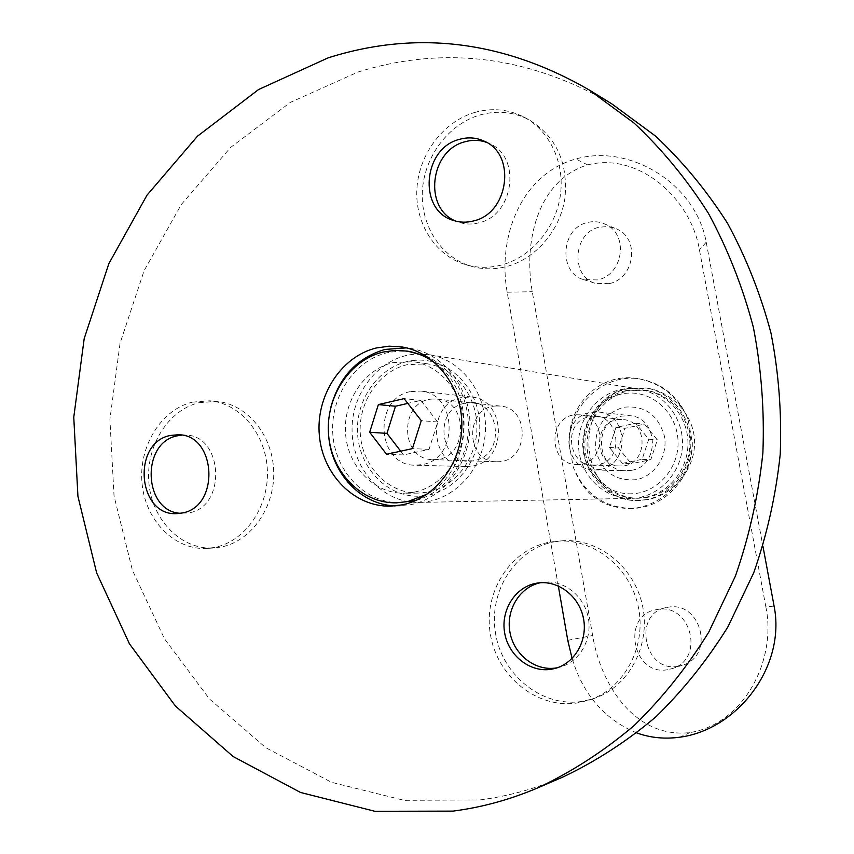 <?xml version="1.0" encoding="UTF-8"?>
<svg xmlns="http://www.w3.org/2000/svg" width="854" height="854" viewBox="0 0 854 854"><rect width="100%" height="100%" fill="white"/><g stroke="black" fill="none" stroke-linecap="round" stroke-linejoin="round"><path stroke-width="0.64" stroke-dasharray="4.27 3.2" d="M395.092 505.91L410.881 504.661C443.856 498.117 470.212 463.274 470.01 425.356C470.084 387.449 443.685 353.748 410.806 348.453L406.472 347.877M414.489 492.107C442.169 486.524 464.117 457.168 463.711 425.452C463.541 393.737 441.134 365.736 413.453 361.701L392.925 362.598C363.847 369.494 342.774 401.807 345.603 434.27C348.122 466.775 374.191 493.559 403.985 493.228L414.489 492.107M428.366 492.021C455.684 486.524 477.311 457.669 476.906 426.509C476.724 395.327 454.627 367.796 427.32 363.815L407.059 364.679C378.375 371.458 357.58 403.227 360.388 435.145C362.875 467.106 388.613 493.452 418.012 493.121L428.366 492.021M199.025 402.704L216.201 401.359C246.486 403.654 272.49 434.505 273.686 470.778C275.169 507.03 251.46 541.094 221.325 547.008L213.746 548.001C181.582 550.061 152.396 520.502 148.97 483.77C145.18 447.09 167.651 410.187 199.025 402.704M192.374 402.159L209.636 400.814C240.059 403.12 266.192 434.163 267.387 470.671C268.871 507.169 245.045 541.447 214.77 547.393L207.148 548.396C174.835 550.467 145.522 520.716 142.084 483.748C138.284 446.834 160.862 409.706 192.374 402.159M181.721 435.124L185.201 435.081C223.246 434.739 226.983 506.838 189.097 512.816L180.375 513.307M554.193 541.842L561.558 540.86C597.885 537.657 634.629 566.629 642.624 606.244C650.972 645.773 628.491 687.427 593.349 698.721L582.001 701.422C542.237 707.614 502.365 675.514 495.566 633.604C488.21 591.779 515.058 549.079 554.193 541.842M549.4 542.226L556.808 541.233C593.359 538.02 630.327 567.205 638.365 607.098C646.766 646.916 624.135 688.868 588.78 700.227L577.368 702.949C537.358 709.162 497.263 676.827 490.431 634.618C483.033 592.505 510.041 549.517 549.4 542.226M540.411 582.738L542.898 582.311C562.999 579.375 583.848 595.238 588.171 617.207C592.74 639.123 579.631 662.053 559.84 667.166L557.363 667.732M479.67 115.066C496.697 110.23 512.966 111.693 528.466 119.453C556.189 136.192 568.337 162.484 564.91 198.32C559.946 230.932 535.309 259.221 506.091 266.672C494.252 269.65 482.691 269.522 471.387 266.309C441.016 257.556 420.424 225.456 422.378 191.104C424.203 156.741 448.329 124.321 479.67 115.066M474.493 112.525C491.616 107.636 507.97 109.098 523.566 116.902C549.848 130.481 565.273 163.466 560.213 196.303C555.217 229.139 530.441 257.641 501.042 265.146C489.15 268.145 477.514 268.028 466.156 264.804C435.604 255.997 414.905 223.695 416.88 189.097C418.716 154.51 442.98 121.855 474.493 112.525M486.428 142.33L489.128 143.44C521.741 156.282 514.14 215.304 478.966 222.787C472.016 224.613 465.259 224.431 458.683 222.232L455.983 221.186M563.16 776.916C535.97 788.573 508.215 796.248 479.895 799.952L404.006 800.326L331.544 782.307L265.818 747.73L209.465 698.988L164.512 638.835L132.402 570.184L114.041 496.046L109.91 419.41L120.062 343.287L144.134 270.633L181.4 204.373L230.676 147.39L290.307 102.416L358.082 72.003C444.133 45.358 528.637 55.937 611.613 103.74M330.637 407.945L328.555 421.695L328.651 435.593M632.077 493.772C606.553 495.074 583.73 472.678 582.791 446.087C581.478 419.527 602.241 394.751 627.669 393.139C653.075 391.121 676.966 413.325 678.023 440.611C679.442 467.885 657.612 492.854 632.077 493.772M621.68 465.953L619.897 465.974C592.911 466.177 592.708 420.083 619.662 419.517L623.228 419.602C649.296 421.203 647.812 465.836 621.68 465.953M578.393 464.469L576.493 464.491C547.916 464.715 547.734 415.396 576.279 414.766L580.069 414.852C607.685 416.528 606.084 464.341 578.393 464.469M415.097 360.313C382.485 362.779 355.958 396.288 357.484 431.975C358.541 467.704 387.492 497.893 420.264 496.163C453.058 494.978 481.442 461.107 479.713 424.118C478.475 387.097 447.677 357.292 415.097 360.313M432.722 399.031C399.17 399.95 399.224 459.89 432.818 459.591L435.049 459.569C467.672 459.377 469.7 401.028 437.173 399.117L432.722 399.031M496.153 405.981C464.757 406.771 464.875 462.025 496.313 461.758L498.394 461.736C528.893 461.576 530.729 407.881 500.316 406.066L496.153 405.981M420.499 502.365C453.602 501.127 483.257 469.497 485.36 432.06C487.815 394.655 462.217 359.822 429.519 354.741L414.863 354.154C379.592 356.908 350.855 392.851 352.083 431.441C352.809 470.052 383.414 503.252 418.887 502.419L420.499 502.365M632.28 498.352C658.06 497.391 680.873 474.066 682.399 446.493C684.203 418.93 664.359 393.086 638.888 389.104L627.466 388.581C599.967 390.363 577.453 416.955 578.532 445.681C579.226 474.418 603.394 499.067 631.021 498.394L632.28 498.352M647.94 499.569L639.4 500.497C580.474 504.49 568.561 400.046 627.968 388.719L647.759 388.26C673.422 392.488 694.985 416.474 694.601 443.45C694.302 470.212 672.984 494.701 647.94 499.569M646.563 499.601L637.927 500.529C610.749 501.255 586.474 478.347 583.837 450.271C580.901 422.228 600.02 394.27 626.537 388.485L646.03 387.972C670.924 392.007 690.801 416.176 690.854 443.141C691.099 470.095 671.457 494.882 646.563 499.601M609.03 283.667L595.27 283.314C570.814 276.942 572.618 233.078 598.867 227.303L607.247 226.534L615.446 228.488C640.585 237.465 634.906 278.799 609.03 283.667M597.522 279.931L583.517 279.578C558.527 273.056 560.512 228.445 587.21 222.552C592.943 221.101 598.547 221.496 604.013 223.716C629.419 232.779 623.762 274.935 597.522 279.931M678.001 666.333C643.937 672.899 632.27 613.311 666.301 607.578L667.369 607.365C700.995 599.935 715.737 656.182 682.09 665.362L678.001 666.333M667.518 669.707C632.803 676.4 620.943 615.691 655.648 609.831L656.726 609.628C690.822 602.081 705.767 659.427 671.671 668.725L667.518 669.707M636.39 479.638C615.318 481.432 601.814 471.718 595.868 450.496C594.128 428.441 603.298 414.041 623.377 407.283C644.46 405.052 658.146 414.67 664.423 436.159C668.116 455.662 654.837 476.126 636.39 479.638M765.835 606.788C776.884 659.694 744.261 723.84 689.936 732.593C635.835 738.678 601.045 686.274 592.633 635.536L532.266 291.705C523.459 243.123 536.91 180.514 587.648 164.886C638.877 151.724 691.164 198.865 699.437 249.902L765.835 606.788L774.098 606.116M636.817 732.945C604.749 719.666 583.175 694.825 572.084 658.423M558.302 585.929L507.18 292.228C497.209 237.241 520.972 174.195 575.82 159.004C629.932 143.291 695.946 184.016 706.215 242.194L762.942 546.293M569.223 444.4C566.992 405.565 600.084 371.02 639.08 378.856C662.042 383.702 678.375 397.163 688.057 419.218C679.058 397.323 663.59 384.033 641.642 379.325C604.824 371.682 567.953 405.511 569.223 444.4L573.194 466.914C584.371 493.911 604.088 507.767 632.344 508.461C664.572 508.087 693.267 476.916 692.295 442.329L688.057 419.218M692.295 442.329C692.647 476.852 661.423 508.023 629.387 508.568C601.953 507.831 583.218 493.943 573.194 466.914M400.569 502.76C366.206 503.529 335.996 472.86 332.921 435.476C329.484 398.135 353.577 360.783 387.054 352.734L399.202 351.026L411.436 351.773M464.683 403.269C431.174 409.461 441.155 468.91 474.44 460.519C508.525 454.712 498.053 394.121 464.683 403.269M461.416 397.558C425.495 403.995 429.84 467.277 466.273 466.551L473.052 465.932C507.895 460.477 506.241 399.192 471.28 397.025L461.416 397.558M410.219 391.644C372.408 398.551 376.902 465.974 415.257 465.195L422.41 464.533C459.121 458.705 457.424 393.31 420.595 391.057L410.219 391.644M425.858 356.011C452.599 367.444 470.597 399.202 468.205 431.75C465.91 464.298 443.557 493.153 415.439 500.636M426.979 494.22C471.771 470.853 477.333 393.555 436.351 364.007M400.697 451.179L403.59 454.926L429.028 449.385L437.728 421.993L420.808 400.409L407.806 403.398M403.59 454.926L386.563 454.275M429.028 449.385L412.429 448.606M437.728 421.993L421.268 420.648M420.808 400.409L404.091 398.637M626.195 390.577C600.736 396.117 582.343 422.922 585.107 449.866C587.595 476.831 610.845 498.885 636.924 498.288L645.432 497.37C669.387 492.822 688.26 468.931 687.961 443.002C687.865 417.062 668.682 393.854 644.717 390.054L626.195 390.577M647.471 497.338L638.984 498.245C612.991 498.843 589.804 476.863 587.328 449.983C584.563 423.146 602.903 396.427 628.288 390.908L646.756 390.395C670.646 394.174 689.776 417.296 689.872 443.151C690.171 468.995 671.361 492.801 647.471 497.338M597.875 464.811C569.148 471.835 560.384 421.908 589.345 416.805C618.136 409.258 627.252 459.975 597.875 464.811M600.298 469.433L594.469 469.946C563.138 470.543 559.253 417.681 590.167 412.439L598.643 412.023C628.661 413.944 630.188 464.918 600.298 469.433M631.629 470.298L626.046 470.789C596.028 471.355 592.281 421.065 621.893 416.101L630.017 415.717C658.765 417.574 660.238 466.006 631.629 470.298M622.406 463.359L609.414 447.421L615.969 427.438L635.622 423.232L648.784 439.18L642.133 459.313L622.406 463.359L631.33 463.701L618.499 447.998L624.968 428.302L644.375 424.171L657.366 439.885L650.801 459.719L631.33 463.701M615.969 427.438L624.968 428.302M609.414 447.421L618.499 447.998M635.622 423.232L644.375 424.171M648.784 439.18L657.366 439.885M642.133 459.313L650.801 459.719M689.936 732.593L679.667 737.226M567.771 640.329L592.633 635.536M587.648 164.886L575.82 159.004M706.215 242.194L699.437 249.902M507.18 292.228L532.266 291.705M410.806 348.453L402.159 347.002M427.32 363.815L413.453 361.701M209.636 400.814L216.201 401.359M178.262 434.739L185.201 435.081M588.78 700.227L593.349 698.721M556.808 541.233L561.558 540.86M554.919 668.479L559.84 667.166M537.881 583.004L542.898 582.311M523.566 116.902L528.466 119.453M483.834 140.995L489.128 143.44M453.207 220.364L458.683 222.232M466.156 264.804L471.387 266.309M176.895 513.617L183.856 513.435M207.148 548.396L213.746 548.001M418.012 493.121L403.985 493.228M399.469 505.963L390.705 506.155M576.493 464.491L619.897 465.974M496.313 461.758L432.818 459.591M429.519 354.741L638.888 389.104M418.887 502.419L631.021 498.394M500.316 406.066L437.173 399.117M580.069 414.852L623.228 419.602M637.927 500.529L639.4 500.497M583.517 279.578L595.27 283.314M655.648 609.831L666.301 607.578M671.671 668.725L682.09 665.362M604.013 223.716L615.446 228.488M646.03 387.972L647.759 388.26M641.642 379.325L639.08 378.856M632.344 508.461L629.387 508.568M466.273 466.551L415.257 465.195M471.28 397.025L420.595 391.057M636.924 498.288L638.984 498.245M594.469 469.946L626.046 470.789M598.643 412.023L630.017 415.717M644.717 390.054L646.756 390.395"/><path stroke-width="1.28" d="M402.213 504.853C435.465 498.245 462.057 463.017 461.865 424.705C461.939 386.382 435.316 352.339 402.159 347.002L389.157 346.169L376.23 347.994C340.992 356.534 315.681 396 319.353 435.38C322.641 474.803 354.506 507.105 390.705 506.155L402.213 504.853M406.472 347.877L385.079 349.425C357.079 357.73 338.931 377.233 330.637 407.945M180.375 513.307C143.301 511.525 140.686 442.447 177.312 435.807L181.721 435.124M170.341 435.465L178.262 434.739C216.489 434.387 220.236 506.966 182.169 512.987L176.895 513.617C137.601 516.467 131.559 442.618 170.341 435.465M557.363 667.732L556.178 667.945C535.277 671.415 513.894 654.687 509.955 632.291C505.739 609.948 519.766 586.933 540.411 582.738M536.365 583.239L537.881 583.004C558.089 580.047 579.076 596.039 583.421 618.157C588.022 640.244 574.827 663.344 554.919 668.479L551.225 669.269C530.014 672.781 508.354 655.605 504.639 632.803C500.615 610.055 515.304 586.911 536.365 583.239M455.983 221.186C423.232 208.718 429.808 150.197 464.95 141.785C472.283 139.704 479.446 139.885 486.428 142.33M459.505 139.341C467.939 136.971 476.052 137.526 483.834 140.995C516.627 153.912 508.984 213.361 473.607 220.919C466.615 222.755 459.815 222.574 453.207 220.364C417.884 210.319 422.709 148.169 459.505 139.341M452.951 811.119L374.917 811.3L300.512 792.459L233.121 756.527L175.412 706.034L129.445 643.809L96.641 572.885L77.927 496.334L73.764 417.243L84.183 338.664L108.853 263.63L147.016 195.16L197.498 136.17L258.613 89.521L328.16 57.837C416.485 29.933 503.401 40.586 588.908 89.787L634.127 123.115C662.117 149.386 686.862 179.415 708.35 213.201C727.661 248.813 742.649 286.816 753.345 327.221C761.362 368.512 764.543 410.432 762.878 452.962C758.427 495.277 749.278 536.312 735.433 576.034L708.777 632.109C687.182 666.974 662.245 698.177 633.967 725.719C604.173 750.847 572.415 771.429 538.693 787.473C510.66 799.483 482.083 807.361 452.951 811.119M588.908 89.787L611.613 103.74L655.477 136.042C682.613 161.459 706.589 190.485 727.416 223.107C746.108 257.47 760.626 294.118 770.981 333.06C778.741 372.867 781.826 413.24 780.236 454.211C775.944 494.978 767.105 534.497 753.73 572.767L727.95 626.815C707.059 660.441 682.922 690.544 655.541 717.146C626.676 741.432 595.879 761.362 563.16 776.916L538.693 787.473M328.651 435.593C331.309 473.041 360.751 504.842 395.092 505.91M762.942 546.293L774.098 606.116C786.096 666.579 737.397 729.722 679.667 737.226C664.572 739.222 650.289 737.803 636.817 732.945M572.084 658.423L567.771 640.329L558.302 585.929M415.439 500.636L396.512 502.835L407.774 501.576L426.979 494.22M436.351 364.007C427.608 357.185 417.969 352.883 407.433 351.122L395.156 350.364L382.955 352.083C349.361 360.174 325.171 397.708 328.619 435.23C331.704 472.785 362.021 503.604 396.512 502.835M407.433 351.122L425.858 356.011M407.806 403.398L395.487 406.237L386.958 433.373L400.697 451.179M369.675 432.273L386.563 454.275L412.429 448.606L421.268 420.648L404.091 398.637L378.354 404.593L369.675 432.273L386.958 433.373M395.487 406.237L378.354 404.593"/></g></svg>
